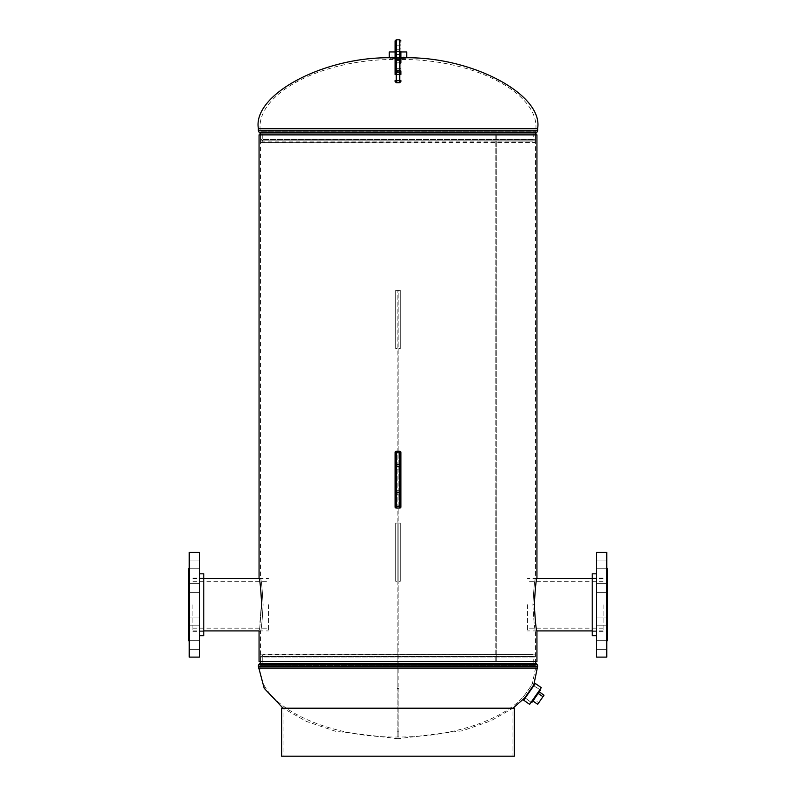 <?xml version="1.0" encoding="UTF-8"?>
<svg xmlns="http://www.w3.org/2000/svg" width="796" height="796" viewBox="0 0 796 796"><rect width="100%" height="100%" fill="white"/><g stroke="black" fill="none" stroke-linecap="round" stroke-linejoin="round"><path stroke-width="0.6" stroke-dasharray="3.98 2.98" d="M263.108 604.741C262.232 588.612 261.377 579.757 260.511 578.185C261.377 579.757 262.232 588.612 263.108 604.731C262.232 620.85 261.377 629.706 260.511 631.278C261.377 629.706 262.232 620.86 263.108 604.741C262.232 588.612 261.377 579.757 260.511 578.185C261.377 579.757 262.232 588.612 263.108 604.731C262.232 620.85 261.377 629.706 260.511 631.278C261.377 629.706 262.232 620.86 263.108 604.741M259.058 661.526L495.212 661.526L495.212 134.892L535.489 134.892L260.511 134.892L398 134.892L260.511 134.892L260.511 578.185L259.058 578.185C259.924 579.707 260.79 588.552 261.675 604.731C258.819 639.029 258.819 639.029 261.675 604.741M532.892 604.721C533.768 620.86 534.623 629.716 535.489 631.278C534.623 629.696 533.768 620.85 532.892 604.731C533.768 588.602 534.633 579.747 535.489 578.185C534.623 579.767 533.768 588.612 532.892 604.721L534.325 604.731C535.211 588.543 536.086 579.687 536.942 578.185L535.489 578.185L535.489 134.892L398 134.892L536.942 134.892M259.058 631.278L260.511 631.278L260.511 661.526L260.511 656.989L535.489 656.989L535.489 661.526L260.511 661.526L535.489 661.526L398 661.526L496.246 661.526L496.266 134.892L495.212 134.892L495.231 661.526L535.489 661.526L535.489 631.278L536.942 631.278C536.076 629.755 535.211 620.91 534.325 604.731M259.058 134.892L496.246 134.892L496.246 661.526L495.212 661.526L536.942 661.526M398 57.77L405.273 57.77L398 57.77M390.727 57.77L390.727 59.501L398 59.501L390.727 59.501C319.047 60.436 257.984 93.848 260.073 128.375L260.073 130.236A1.174 1.174 0 0 0 260.372 131.022L535.628 131.022L260.372 131.022L261.068 131.788L534.932 131.788L535.628 131.022A1.174 1.174 0 0 0 535.927 130.236L260.073 130.236L535.927 130.236L535.927 128.375L260.073 128.375L535.927 128.375C538.016 93.848 476.953 60.436 405.273 59.501L398 59.501L405.273 59.501L405.273 57.77M533.131 141.887L261.197 142.335L534.803 142.335L535.39 140.186L260.61 140.186L535.39 140.186A2.905 2.905 0 0 0 535.489 139.429L260.511 139.429A2.905 2.905 0 0 0 260.61 140.186L261.197 142.335L533.131 141.887L533.708 139.738L262.292 139.738L533.708 139.738A1.174 1.174 0 0 0 533.748 139.429L262.252 139.429A1.174 1.174 0 0 0 262.292 139.738L262.869 141.887L533.131 141.887M260.511 134.892L260.511 139.429L535.489 139.429L535.489 134.892L260.511 134.892M262.252 134.892A4.647 4.647 0 0 0 261.068 131.788L534.932 131.788A4.647 4.647 0 0 0 533.748 134.892L533.748 139.429L262.252 139.429L262.252 134.892L533.748 134.892L262.252 134.892M533.927 684.281C534.683 684.152 524.017 699.306 523.937 698.609L522.504 697.604C522.594 698.321 533.26 683.167 532.484 683.276L535.927 666.182A1.174 1.174 0 0 0 535.628 665.396L260.372 665.396L535.628 665.396L534.932 664.62L261.068 664.62L260.372 665.396A1.174 1.174 0 0 0 260.073 666.182L535.927 666.182L260.073 666.182L260.073 668.043L535.927 668.043L260.073 668.043C257.735 703.863 323.654 738.091 398 737.006C450.148 737.335 500.784 721.096 522.504 697.604C522.594 698.311 533.26 683.157 532.484 683.276L533.927 684.281M398 738.738L335.405 731.245L306.48 721.445L283.068 708.211L512.932 708.211L283.068 708.211L283.068 756.2L512.932 756.2L512.932 708.211L490.605 720.967L462.307 730.808L398 738.738M533.131 654.531L261.197 654.083L534.803 654.083L535.39 656.232L260.61 656.232L535.39 656.232A2.905 2.905 0 0 1 535.489 656.989L260.511 656.989A2.905 2.905 0 0 1 260.61 656.232L261.197 654.083L533.131 654.531L533.708 656.68L262.292 656.68L533.708 656.68A1.174 1.174 0 0 1 533.748 656.989L262.252 656.989A1.174 1.174 0 0 1 262.292 656.68L262.869 654.531L533.131 654.531M262.252 661.526A4.647 4.647 0 0 1 261.068 664.62L534.932 664.62A4.647 4.647 0 0 1 533.748 661.526L533.748 656.989L262.252 656.989L262.252 661.526L533.748 661.526L262.252 661.526M402.199 51.949L391.891 51.949L402.199 51.949M402.07 58.387L392.08 58.387L402.07 58.387M401.622 58.387L392.726 58.387L401.622 58.387M401.622 58.506L392.726 58.506L401.622 58.506M406.726 57.77L389.274 57.77M395.095 57.77L400.905 57.77M406.726 51.949L389.274 51.949M395.095 51.949L400.905 51.949M393.314 58.506L404.816 58.506L393.314 58.506M393.314 57.77L404.816 57.77L393.314 57.77M531.768 701.326L539.847 689.734L531.768 701.326M525.569 696.759L533.41 685.525L525.569 696.759M525.947 696.221L532.962 686.162L525.947 696.221M525.688 696.042L532.703 685.983L525.688 696.042M523.678 700.201L535.33 683.495M529.648 704.361L541.3 687.654M532.962 685.615L524.116 698.291L532.962 685.615M533.559 686.033L524.723 698.709L533.559 686.033M531.698 702.699L540.444 690.152M533.201 685.276L524.534 697.704L533.201 685.276M538.176 693.406L532.892 700.977L538.176 693.406M537.668 704.311L538.733 702.778L533.957 699.445M538.733 702.778L544.016 695.197M527.479 604.731L527.479 630.92L527.479 604.731M603.129 604.731L603.129 630.92L603.129 604.731M596.582 645.058L596.582 640.69L596.582 645.058M606.761 645.058L606.761 640.69L606.761 645.058M596.582 621.437L596.582 617.069L596.582 621.437M606.761 621.437L606.761 617.069L606.761 621.437M596.582 588.035L596.582 583.667L596.582 588.035M606.761 588.035L606.761 583.667L606.761 588.035M596.582 564.414L596.582 560.046L596.582 564.414M606.761 564.414L606.761 560.046L606.761 564.414M592.214 635.646L592.214 573.817M596.582 657.108L596.582 552.354M606.761 657.108L606.761 552.354M607.487 640.74L607.487 568.722M596.582 604.731L596.582 635.646L596.582 604.731M268.521 604.731L268.521 630.92L268.521 604.731M192.871 604.731L192.871 630.92L192.871 604.731M199.418 564.414L199.418 560.046L199.418 564.414M189.239 564.414L189.239 560.046L189.239 564.414M199.418 588.035L199.418 583.667L199.418 588.035M189.239 588.035L189.239 583.667L189.239 588.035M199.418 621.437L199.418 617.069L199.418 621.437M189.239 621.437L189.239 617.069L189.239 621.437M199.418 645.058L199.418 640.69L199.418 645.058M189.239 645.058L189.239 640.69L189.239 645.058M203.786 573.817L203.786 635.646M199.418 552.354L199.418 657.108M189.239 552.354L189.239 657.108M188.513 568.722L188.513 640.74M199.418 604.731L199.418 573.817L199.418 604.731M397.164 688.48L398.836 688.48L398.836 736.947L397.164 736.947L397.164 688.48L397.164 736.947L398.836 736.947L398.836 688.48L397.164 688.48L397.164 644.073L398.836 644.073L398.836 688.48L398.836 290.331L397.164 290.331L398.836 290.331L398.836 644.073L397.164 644.073L397.164 290.331L397.164 688.48M398.836 736.947L398.836 731.186L398.836 736.947M397.164 736.947L397.164 731.186L397.164 736.947M398.836 644.073L397.164 644.073L398.836 644.073M400.288 290.331L398.836 290.331L400.288 290.331L400.288 348.519L398.836 348.519L400.288 348.519L400.288 290.331L398.836 290.331L400.288 290.331L400.288 348.519L398.836 348.519L400.288 348.519L400.288 290.331M399.741 508.047L396.259 508.047L396.259 451.312L399.741 451.312L399.741 454.217L395.095 454.217L395.095 505.132L399.741 505.132L399.741 508.047M395.095 468.038A1.164 1.075 0 0 0 396.259 469.113L399.741 469.113L399.741 494.953L399.741 464.406A1.164 1.164 0 0 0 400.905 463.242A1.164 1.164 0 0 1 399.741 464.406L399.741 469.113A1.164 1.075 0 0 0 400.905 468.038L400.905 491.321A1.164 1.075 0 0 0 399.741 490.246L396.259 490.246L396.259 464.406A1.164 1.164 0 0 1 395.095 463.242L395.095 496.117L395.095 466.585L396.259 466.585L396.259 490.246A1.164 1.075 0 0 0 395.095 491.321M395.095 505.689L395.095 506.883M400.905 463.242A1.164 1.164 0 0 1 399.741 464.406L396.259 464.406A1.164 1.164 0 0 1 395.095 463.242A1.164 1.164 0 0 0 396.259 464.406L396.259 466.585L400.905 466.585M399.741 494.953L396.259 494.953L399.741 494.953A1.164 1.164 0 0 1 400.905 496.117A1.164 1.164 0 0 0 399.741 494.953A1.164 1.164 0 0 1 400.905 496.117M399.741 464.406L396.259 464.406M395.095 496.117A1.164 1.164 0 0 1 396.259 494.953A1.164 1.164 0 0 0 395.095 496.117A1.164 1.164 0 0 1 396.259 494.953M400.905 73.481A1.164 1.085 0 0 0 399.741 72.396L399.741 57.62A1.164 0.816 180 0 0 400.905 56.815L400.905 73.71L399.741 72.396L396.259 72.545L396.259 45.79L396.259 72.396A1.164 1.085 0 0 0 395.095 73.481L395.095 71.063M395.095 56.815A1.164 0.816 180 0 0 396.259 57.62L399.741 57.62L399.741 45.79L399.741 71.162L400.905 71.59L400.905 56.974L395.095 56.974L395.095 73.71L395.095 51.571M399.741 39.8L399.741 63.849A1.164 1.085 180 0 0 400.905 62.765L400.905 51.989A1.164 1.045 0 0 0 399.741 50.954L396.259 50.954L396.259 39.8M400.905 48.437A1.164 0.816 180 0 1 399.741 49.252L396.259 49.252A1.164 0.816 180 0 1 395.095 48.437L395.095 56.974M395.095 51.989L395.095 62.765A1.164 1.085 0 0 0 396.259 63.849L396.259 50.954A1.164 1.045 180 0 0 395.095 51.989M395.095 40.964L395.095 42.685A1.164 1.045 180 0 1 396.259 41.651L399.741 41.651A1.164 1.045 0 0 1 400.905 42.685M512.932 756.2L398.02 756.2L398.02 708.211L398 756.2L281.615 756.2M281.615 708.211L514.385 708.211M514.385 756.2L398.02 756.2L398.02 708.211L398 756.2L283.068 756.2M400.288 523.091L398.836 523.091L398.836 581.289L398.836 523.091L398.836 581.289L398.836 523.091L400.288 523.091L400.288 581.289L398.836 581.289L400.288 581.289L400.288 523.091L398.836 523.091L400.288 523.091L400.288 581.289L398.836 581.289L400.288 581.289L400.288 523.091M395.712 290.331L397.164 290.331L395.712 290.331L395.712 348.519L397.164 348.519L395.712 348.519L395.712 290.331L397.164 290.331L395.712 290.331L395.712 348.519L397.164 348.519L395.712 348.519L395.712 290.331M395.712 523.091L397.164 523.091L397.164 581.289L397.164 523.091L397.164 581.289L397.164 523.091L395.712 523.091L395.712 581.289L397.164 581.289L395.712 581.289L395.712 523.091L397.164 523.091L395.712 523.091L395.712 581.289L397.164 581.289L395.712 581.289L395.712 523.091M259.775 132.952L536.225 132.952M258.342 128.375L537.658 128.375M258.342 130.236L537.658 130.236M259.078 132.176L536.922 132.176M537.658 668.043L258.342 668.043M536.225 663.466L259.775 663.466M536.922 664.242L259.078 664.242M537.658 666.182L258.342 666.182M400.905 454.217L399.741 454.217L399.741 505.132L400.905 505.132M400.905 463.501A1.164 1.075 0 0 1 399.741 464.575L396.259 464.575A1.164 1.075 -0 0 1 395.095 463.501M400.905 495.858A1.164 1.075 180 0 0 399.741 494.784L396.259 494.784A1.164 1.075 180 0 0 395.095 495.858M400.905 492.774L395.095 492.774M400.905 81.421A1.164 1.085 180 0 1 399.741 82.505L396.259 82.505L396.259 63.849L399.741 63.849L399.741 82.704M396.259 82.704L396.259 82.505A1.164 1.085 0 0 1 395.095 81.421M400.905 60.496L395.095 60.496M400.905 54.446L395.095 54.446M400.905 57.919L395.095 57.919M400.905 68.665L395.095 68.665M400.905 69.968L395.095 69.968M395.095 73.71L396.259 72.545L399.741 72.545L399.741 71.162L395.095 71.59M400.905 63.879A1.164 1.085 0 0 0 399.741 62.804L396.259 62.804A1.164 1.085 0 0 0 395.095 63.879M400.905 59.541L395.095 59.541M403.92 58.387L404.109 51.949M391.184 58.506L391.184 57.77M404.816 58.506L404.816 57.77M392.08 58.387L391.891 51.949M524.922 697.694L531.101 702.281L524.534 697.704M533.41 685.525L539.847 689.734L533.29 685.157M603.129 581.309L527.479 581.309M603.129 630.92L592.214 630.92M536.872 630.92L527.479 630.92M603.129 578.543L592.214 578.543M536.872 578.543L527.479 578.543M603.129 628.163L527.479 628.163M606.761 649.417L596.582 649.417L606.761 649.417M606.761 625.795L596.582 625.795L606.761 625.795M606.761 592.393L596.582 592.393L606.761 592.393M606.761 568.772L596.582 568.772L606.761 568.772M592.214 631.327L607.487 631.327M592.214 578.135L607.487 578.135M606.761 617.069L596.582 617.069L606.761 617.069M606.761 583.667L596.582 583.667L606.761 583.667M606.761 560.046L596.582 560.046L606.761 560.046M606.761 640.69L596.582 640.69L606.761 640.69M192.871 628.163L268.521 628.163M192.871 578.543L203.786 578.543M259.128 578.543L268.521 578.543M192.871 630.92L203.786 630.92M259.128 630.92L268.521 630.92M192.871 581.309L268.521 581.309M189.239 560.046L199.418 560.046L189.239 560.046M189.239 583.667L199.418 583.667L189.239 583.667M189.239 617.069L199.418 617.069L189.239 617.069M189.239 640.69L199.418 640.69L189.239 640.69M203.786 578.135L188.513 578.135M203.786 631.327L188.513 631.327M189.239 592.393L199.418 592.393L189.239 592.393M189.239 625.795L199.418 625.795L189.239 625.795M189.239 649.417L199.418 649.417L189.239 649.417M189.239 568.772L199.418 568.772L189.239 568.772M397.164 731.186L398.836 731.186M400.905 44.626L399.741 45.79L396.259 45.79L395.095 44.626"/><path stroke-width="1.19" d="M261.675 604.731C258.819 639.029 258.819 639.029 261.675 604.741C260.79 588.552 259.924 579.707 259.058 578.185L259.058 134.892L536.942 134.892L536.942 578.185C536.076 579.697 535.211 588.543 534.325 604.721C535.211 620.92 536.076 629.775 536.942 631.278L536.942 661.526L259.058 661.526L259.058 631.278M405.273 57.77C472.346 56.735 543.19 94.515 537.658 128.375L537.658 130.236A2.905 2.905 0 0 1 536.922 132.176L259.078 132.176L259.775 132.952A2.905 2.905 0 0 1 260.511 134.892M390.727 57.77C323.654 56.735 252.81 94.515 258.342 128.375L258.342 130.236A2.905 2.905 0 0 0 259.078 132.176M535.489 134.892A2.905 2.905 0 0 1 536.225 132.952L536.922 132.176M524.723 698.709L523.937 698.609C524.017 699.316 534.683 684.152 533.927 684.281L537.658 666.182A2.905 2.905 0 0 0 536.922 664.242L536.225 663.466A2.905 2.905 0 0 1 535.489 661.526M283.068 708.211L264.202 688.311L258.342 666.182A2.905 2.905 0 0 1 259.078 664.242L536.922 664.242M512.932 708.211L523.937 698.609M260.511 661.526A2.905 2.905 0 0 1 259.775 663.466L259.078 664.242M395.095 51.949L389.274 51.949L389.274 57.77L395.095 57.77M400.905 57.77L406.726 57.77L406.726 51.949L400.905 51.949M535.33 683.495L523.678 700.201L529.648 704.361L541.3 687.654L535.33 683.495M539.847 689.734L540.365 690.271L531.698 702.699L531.101 702.281M539.25 691.873L544.016 695.197L542.952 696.729L538.176 693.406M542.952 696.729L537.668 704.311L532.892 700.977M596.582 573.817L592.214 573.817L592.214 635.646L596.582 635.646M596.582 552.354L596.582 657.108L606.761 657.108L606.761 552.354L596.582 552.354M606.761 568.722L607.487 568.722L607.487 640.74L606.761 640.74M199.418 635.646L203.786 635.646L203.786 573.817L199.418 573.817M199.418 657.108L199.418 552.354L189.239 552.354L189.239 657.108L199.418 657.108M189.239 640.74L188.513 640.74L188.513 568.722L189.239 568.722M400.905 505.689A1.164 0.866 0 0 1 399.741 506.555L399.741 466.685L396.259 466.685L396.259 506.555L399.741 506.555L399.741 508.047A1.164 1.164 0 0 0 400.905 506.883L400.905 452.476L400.905 506.883A1.164 1.164 0 0 1 399.741 508.047L396.259 508.047A1.164 1.164 0 0 1 395.095 506.883L395.095 454.217M400.905 467.55A1.164 0.866 180 0 0 399.741 466.685L399.741 451.312A1.164 1.164 0 0 1 400.905 452.476A1.164 1.164 0 0 0 399.741 451.312L396.259 451.312A1.164 1.164 0 0 0 395.095 452.476A1.164 1.164 0 0 1 396.259 451.312L396.259 466.685A1.164 0.866 0 0 0 395.095 467.55M400.905 491.321L400.905 468.038M395.095 466.585L395.095 463.242M395.095 505.132L395.095 505.689A1.164 0.866 0 0 0 396.259 506.555L396.259 508.047A1.164 1.164 0 0 1 395.095 506.883A1.164 1.164 0 0 0 396.259 508.047A1.164 1.164 0 0 1 395.095 506.883M400.905 73.71L400.905 71.59M400.905 51.989L400.905 62.765M395.095 73.481L395.095 62.765M400.905 80.436L396.259 80.864L396.259 82.704L399.741 82.704L399.741 70.655L395.095 71.063L395.095 48.437M395.095 42.685L395.095 51.989M400.905 71.063L399.741 70.655L399.741 51.173L395.095 51.571L395.095 40.964L396.259 39.8L396.259 80.864L395.095 80.436M281.615 756.2L514.385 756.2L514.385 708.211L281.615 708.211L281.615 756.2M537.658 128.375L258.342 128.375M536.225 132.952L259.775 132.952M537.658 130.236L258.342 130.236M259.775 663.466L536.225 663.466M258.342 668.043L537.658 668.043M258.342 666.182L537.658 666.182M400.905 453.66A1.164 0.866 180 0 0 399.741 452.795L396.259 452.795A1.164 0.866 0 0 0 395.095 453.66M400.905 491.799A1.164 0.866 180 0 1 399.741 492.664L396.259 492.664A1.164 0.866 0 0 1 395.095 491.799M400.905 452.476A1.164 1.164 0 0 0 399.741 451.312M399.741 508.047A1.164 1.164 0 0 0 400.905 506.883M396.259 451.312A1.164 1.164 0 0 0 395.095 452.476M400.905 74.386L395.095 74.386M400.905 51.571L399.741 51.173L399.741 39.8L396.259 39.8M533.748 684.61L534.295 684.988M592.214 630.92L536.872 630.92M592.214 578.543L536.872 578.543M203.786 578.543L259.128 578.543M203.786 630.92L259.128 630.92M399.741 82.704L400.905 81.54M399.741 39.8L400.905 40.964M396.259 82.704L395.095 81.54"/></g></svg>
